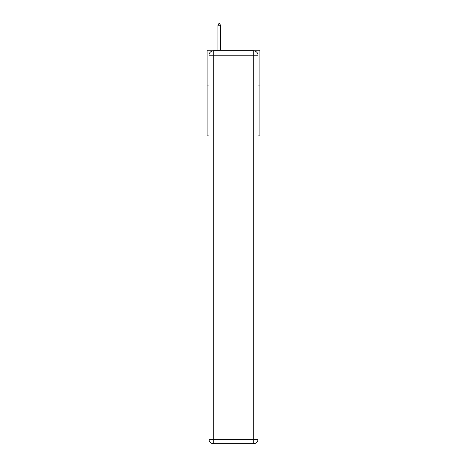 <?xml version="1.0" encoding="UTF-8"?>
<svg xmlns="http://www.w3.org/2000/svg" width="467" height="467" viewBox="0 0 467 467"><rect width="100%" height="100%" fill="white"/><g stroke="black" fill="none" stroke-linecap="round" stroke-linejoin="round"><path stroke-width="0.7" d="M209.012 85.928L207.079 85.928L207.079 50.226L259.921 50.226L259.921 135.909L257.988 135.909M207.079 85.928L207.079 135.909L209.012 135.909M259.921 85.928L257.988 85.928M213.291 50.938L253.709 50.938A4.285 4.285 0 0 1 257.988 55.223L257.988 439.365A4.285 4.285 0 0 1 253.709 443.65L213.291 443.65L213.291 439.365L253.709 439.365L253.709 55.223L213.291 55.223L213.291 439.365L209.012 439.365L209.012 55.223L213.291 55.223L213.291 50.938A4.285 4.285 0 0 0 209.012 55.223A4.285 4.285 0 0 1 213.291 50.938M209.012 439.365A4.285 4.285 0 0 0 213.291 443.65A4.285 4.285 0 0 1 209.012 439.365M220.506 25.206L219.432 23.35L219.005 23.35L217.937 25.206L220.506 25.206L220.506 50.226M217.937 25.206L217.937 50.226M253.709 443.65A4.285 4.285 0 0 0 257.988 439.365L253.709 439.365L253.709 443.65M257.988 55.223A4.285 4.285 0 0 0 253.709 50.938L253.709 55.223L257.988 55.223"/></g></svg>
